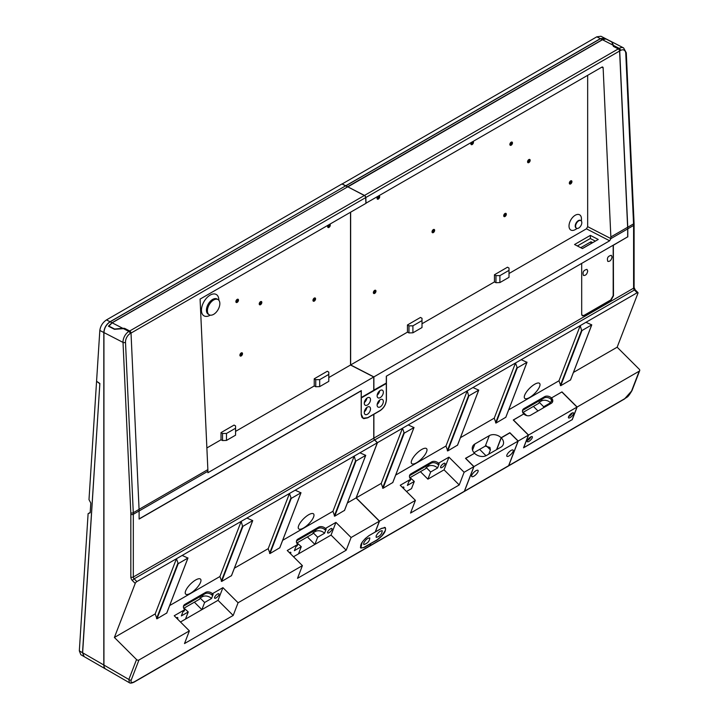 <?xml version="1.0" encoding="UTF-8"?>
<svg xmlns="http://www.w3.org/2000/svg" width="719" height="719" viewBox="0 0 719 719"><rect width="100%" height="100%" fill="white"/><g stroke="black" fill="none" stroke-linecap="round" stroke-linejoin="round"><path stroke-width="1.08" d="M457.509 445.151L447.739 450.939L445.96 446.032L467.215 390.875L468.563 395.612L447.308 450.768M467.215 390.875L472.931 387.568L478.755 390.102L457.509 445.259M447.739 450.939L468.986 395.774L468.563 395.612M468.986 395.774L478.755 390.102M505.718 417.46L526.964 362.304L517.267 367.903L515.496 362.996L494.241 418.161L496.011 423.06L505.79 417.272M526.964 362.304L521.212 359.698L515.496 362.996M570.526 379.902L560.748 385.69L558.978 380.782L580.233 325.626L581.581 330.363L560.326 385.519M580.233 325.626L585.949 322.319L591.773 324.853L570.518 380.009M560.748 385.69L582.004 330.524L581.581 330.363M582.004 330.524L591.773 324.853M392.7 482.71L413.955 427.553L404.249 433.153L402.478 428.245L381.223 483.411L383.002 488.309L392.772 482.521M413.955 427.553L408.194 424.947L402.478 428.245M581.554 263.469L386.31 376.208L386.31 383.056L373.754 390.165M581.689 263.54L581.689 314.203L582.471 315.848L584.179 315.641L611.006 300.156L613.487 295.842L613.352 245.107M613.487 245.179L627.66 236.848M386.427 376.271L386.427 399.899C385.95 404.608 383.775 408.239 379.92 410.783L373.88 414.27L373.88 438.132A1.762 1.016 -120 0 0 374.698 439.947L377.448 442.697L637.16 292.759A1.762 0.602 -45.1 0 1 637.978 292.615A1.762 0.602 -45.1 0 1 637.978 293.145L617.154 347.196L573.438 372.433M361.199 397.409L361.324 390.615L139.109 518.911L139.109 510.975A36.912 21.309 -120 0 0 139.109 510.939A35.15 20.294 -120 0 0 139.073 509.367A36.912 21.309 -120 0 0 139.073 509.331L207.863 469.615L200.08 299.104L365.926 203.351L365.665 197.617A1.762 1.016 60 0 0 364.353 195.505L347.61 186.742L602.342 39.671L605.964 38.925L612.04 42.053L613.361 45.342L619.221 48.362A1.762 1.016 60 0 1 620.533 50.474A7.028 4.269 -62.8 0 1 625.773 53.485A1.762 0.962 177.4 0 0 626.285 52.766L623.58 47.903A8.79 5.339 117.2 0 0 619.221 48.362L618.403 48.829A1.762 1.016 60 0 1 619.715 50.941L627.759 227.222A35.15 20.294 60 0 1 627.795 228.795L633.592 225.46L633.592 288.184A1.762 1.016 -120 0 0 634.41 290.009L637.16 292.759M627.795 236.919L627.795 228.795M618.403 48.829L613.667 46.393L613.361 45.342M377.448 442.697L356.193 497.854L381.223 483.411M395.684 475.061L445.96 446.032M460.421 437.682L494.241 418.161M508.701 409.812L558.978 380.782M411.672 460.421A10.542 3.64 -45.1 0 1 419.114 451.262A10.542 3.64 -45.1 0 1 426.574 448.656A10.542 3.64 -45.1 0 1 421.702 458.686A10.542 3.64 -45.1 0 1 411.681 463.584A10.542 3.64 -45.1 0 1 411.672 460.421M524.69 395.171A10.542 3.64 -45.1 0 1 532.132 386.013A10.542 3.64 -45.1 0 1 539.592 383.407A10.542 3.64 -45.1 0 1 534.72 393.437A10.542 3.64 -45.1 0 1 524.699 398.335A10.542 3.64 -45.1 0 1 524.69 395.171M623.58 47.903L604.751 38.206L600.482 38.709L345.74 185.915M347.61 186.742L345.74 185.781M369.737 546.081L464.07 491.616A1.762 1.016 -120 0 0 464.357 491.266L370.024 545.721A1.762 1.016 60 0 1 369.737 546.081A1.762 1.016 60 0 1 369.674 546.107M375.255 531.907L381.546 528.366L385.276 527.548C386.454 530.874 383.703 535.062 377.026 540.104L370.609 543.582M370.024 545.721L370.806 543.69M474.333 453.401L465.49 458.327L473.839 466.658L464.357 491.266M473.839 466.658L464.115 472.266L459.225 484.957L410.531 513.069L415.42 500.379L400.249 485.253L410.756 479.196A5.006 3.703 -158.9 0 1 409.623 475.349A5.006 3.703 -158.9 0 1 410.971 473.821L431.571 461.931A5.006 3.703 -158.9 0 1 438.446 463.207L448.944 457.14L464.115 472.266M375.336 531.952L379.506 521.113L415.42 500.379M474.423 453.159A8.7 6.435 -158.9 0 1 472.572 446.598A8.7 6.435 -158.9 0 1 474.908 443.965L489.324 435.633A8.7 6.435 -158.9 0 1 501.143 437.736L509.852 432.703L518.21 441.035L528.429 435.13L513.267 420.004L523.774 413.937A5.006 3.703 -158.9 0 1 522.641 410.1A5.006 3.703 -158.9 0 1 523.989 408.572L544.589 396.681A5.006 3.703 -158.9 0 1 551.464 397.958L561.961 391.891L577.123 407.017L639.218 371.175A1.762 1.303 -158.9 0 0 639.694 370.636A1.762 1.303 -158.9 0 0 639.29 369.287L617.154 347.196M356.193 497.854L379.506 521.113M533.426 406.424L537.983 410.98M543.205 407.961L543.681 406.738L539.187 402.254L541.299 401.031A6.768 5.006 -158.9 0 1 550.583 402.757L551.608 400.079L550.583 402.757L543.681 406.738L543.205 407.961M523.342 412.248L538.765 403.341L539.187 402.254M522.542 411.861L526.694 415.582M572.171 419.635L523.54 447.82L528.429 435.13M479.636 449.384L486.008 455.738M488.722 454.192L490.385 449.878L489.936 447.416L485.289 446.122A7.028 2.427 134.9 0 0 485.037 446.256L473.965 452.655M420.408 471.673L427.904 479.16L444.054 469.831L448.944 457.14M430.663 471.988L426.169 467.503L428.281 466.28A6.768 5.006 -158.9 0 1 437.565 468.006L430.663 471.988L427.904 479.16M410.324 477.497L425.747 468.59L426.169 467.503M409.524 477.11L414.288 481.442L407.385 485.424L409.003 481.236L410.243 480.517L410.756 479.196M406.514 491.499L411.52 488.614L414.288 481.442M518.21 441.035L508.728 465.642A1.762 1.016 60 0 1 508.432 466.002A1.762 1.016 60 0 1 508.369 466.038M501.143 437.736L496.541 449.681M444.054 469.831L459.225 484.957M402.361 487.356A3.074 1.061 -45.1 0 1 403.763 487.131A3.074 1.061 -45.1 0 1 403.539 488.534M438.446 463.207L437.934 464.528A5.006 3.703 21.1 0 0 431.067 463.252L410.459 475.151A5.006 3.703 21.1 0 0 409.453 476.041M437.934 464.528L439.174 463.809L437.565 468.006M440.657 466.757A3.074 1.061 -45.1 0 1 442.823 464.079A3.074 1.061 -45.1 0 1 444.998 463.324A3.074 1.061 -45.1 0 1 443.578 466.245A3.074 1.061 -45.1 0 1 440.657 467.674A3.074 1.061 -45.1 0 1 440.657 466.757M513.339 420.076L523.774 413.937A5.006 3.703 21.1 0 0 530.64 415.214L551.248 403.323A5.006 3.703 21.1 0 0 552.596 401.804A5.006 3.703 21.1 0 0 551.464 397.958L550.952 399.279A5.006 3.703 21.1 0 0 544.085 398.002L523.477 409.902A5.006 3.703 21.1 0 0 522.47 410.792M577.123 407.017L572.243 419.707M624.469 399.009C627.193 396.511 627.247 398.668 632.019 390.543A1.762 1.303 -158.9 0 1 631.543 391.082L624.766 398.65L508.728 465.642M166.664 613.208L187.92 558.052L178.222 563.651L176.443 558.753L155.187 613.909L156.967 618.807L166.736 613.028M187.92 558.052L182.168 555.445L176.443 558.753M231.473 575.649L221.704 581.437L219.924 576.53L241.18 521.374L242.528 526.11L221.281 581.267M241.18 521.374L246.905 518.075L252.728 520.601L231.473 575.757M221.704 581.437L242.959 526.281L242.528 526.11M242.959 526.281L252.728 520.601M279.682 547.959L300.937 492.803L291.231 498.402L289.46 493.504L268.205 548.66L269.984 553.558L279.754 547.779M300.937 492.803L295.176 490.196L289.46 493.504M344.491 510.4L334.721 516.188L332.942 511.281L354.197 456.125L355.546 460.861L334.29 516.017M354.197 456.125L359.913 452.826L365.737 455.352L344.491 510.508M334.721 516.188L355.968 461.032L355.546 460.861M355.968 461.032L365.737 455.352M155.187 613.909L114.393 637.456L135.226 583.406A1.762 0.602 -45.1 0 1 136.889 581.581L377.322 442.769L356.076 497.925L347.403 502.932M136.889 581.581L134.138 578.831A1.762 1.016 60 0 1 133.321 577.015L133.321 514.283A35.15 20.294 -120 0 0 133.285 512.71L139.073 509.367L131.02 333.086A1.762 1.016 -120 0 0 129.717 330.974L124.971 328.538L114.465 329.32L108.398 326.201L112.02 322.759L347.484 186.949M132.467 580.655A1.762 0.602 134.9 0 1 134.138 578.831L374.572 440.019A1.762 1.016 60 0 1 373.754 438.204L373.754 414.342L367.706 417.829L363.724 418.656L361.9 417.218L361.199 414.468L361.199 390.839L139.109 519.064L139.109 510.939L133.321 514.283A1.762 1.016 180 0 1 130.831 514.283L130.831 577.015A3.514 2.031 -120 0 0 132.467 580.655L135.226 583.406M374.572 440.019L377.322 442.769M332.942 511.281L282.666 540.311M268.205 548.66L234.394 568.181M219.924 576.53L169.657 605.56M185.637 590.919A10.542 3.64 -45.1 0 1 193.078 581.761A10.542 3.64 -45.1 0 1 200.547 579.154A10.542 3.64 -45.1 0 1 195.676 589.185A10.542 3.64 -45.1 0 1 185.646 594.083A10.542 3.64 -45.1 0 1 185.637 590.919M298.655 525.67A10.542 3.64 -45.1 0 1 306.096 516.512A10.542 3.64 -45.1 0 1 313.565 513.905A10.542 3.64 -45.1 0 1 308.694 523.935A10.542 3.64 -45.1 0 1 298.664 528.833A10.542 3.64 -45.1 0 1 298.655 525.67M112.02 322.759L110.16 321.797C106.385 324.404 104.318 327.999 103.94 332.573L103.94 665.075A8.79 5.078 120 0 0 105.765 669.092L129.51 682.798M189.385 630.878L184.495 643.568L233.19 615.455L238.079 602.765L222.917 587.639L212.411 593.705A5.006 3.703 21.1 0 0 205.544 592.429L184.936 604.328A5.006 3.703 21.1 0 0 183.588 605.847A5.006 3.703 21.1 0 0 184.72 609.694L174.223 615.752L189.385 630.878L138.947 659.997A1.762 1.303 -158.9 0 1 136.538 659.548L114.393 637.456M327.639 532.006A3.074 1.061 134.9 0 0 327.639 532.923A3.074 1.061 134.9 0 0 329.814 532.168A3.074 1.061 134.9 0 0 331.989 529.49A3.074 1.061 134.9 0 0 331.98 528.573A3.074 1.061 134.9 0 0 329.805 529.328A3.074 1.061 134.9 0 0 327.639 532.006M296.435 541.29A5.006 3.703 -158.9 0 1 297.441 540.4L318.05 528.501A5.006 3.703 -158.9 0 1 324.916 529.777L326.165 529.058L324.548 533.255A6.768 5.006 21.1 0 0 315.264 531.53L313.151 532.752L317.645 537.237L324.548 533.255M290.521 553.783A3.074 1.061 134.9 0 0 290.746 553.297A3.074 1.061 134.9 0 0 290.746 552.381A3.074 1.061 134.9 0 0 289.344 552.605M297.738 544.445L287.241 550.502L302.402 565.628L297.513 578.319L346.207 550.206L351.097 537.515L335.935 522.389L325.428 528.456A5.006 3.703 21.1 0 0 318.562 527.18L297.954 539.079A5.006 3.703 21.1 0 0 296.605 540.598A5.006 3.703 21.1 0 0 297.738 544.445L297.226 545.766L295.985 546.485L294.368 550.673L301.27 546.692L296.507 542.36M214.622 597.255A3.074 1.061 134.9 0 0 214.622 598.172A3.074 1.061 134.9 0 0 216.796 597.417A3.074 1.061 134.9 0 0 218.971 594.739A3.074 1.061 134.9 0 0 218.962 593.822A3.074 1.061 134.9 0 0 216.787 594.577A3.074 1.061 134.9 0 0 214.622 597.255M183.417 606.539A5.006 3.703 -158.9 0 1 184.423 605.65L205.032 593.75A5.006 3.703 -158.9 0 1 211.898 595.026L213.148 594.307L211.53 598.505A6.768 5.006 21.1 0 0 202.246 596.779L200.134 598.001L204.627 602.486L211.53 598.505M177.503 619.032A3.074 1.061 134.9 0 0 177.728 618.547A3.074 1.061 134.9 0 0 177.728 617.63A3.074 1.061 134.9 0 0 176.326 617.855M184.72 609.694L184.208 611.015L182.968 611.734L181.35 615.922L188.252 611.941L183.489 607.609M313.151 532.752L312.729 533.84L297.315 542.746M200.134 598.001L199.711 599.089L184.298 607.995M188.252 611.941L185.484 619.113L180.487 621.998M233.19 615.455L218.028 600.329L201.868 609.658L204.627 602.486M301.27 546.692L298.502 553.864L293.496 556.749M335.935 522.389L331.046 535.08L314.886 544.409L317.645 537.237M331.046 535.08L346.207 550.206M369.899 545.793L134.444 681.738A1.762 1.016 60 0 1 134.147 682.097L369.611 546.152A1.762 1.016 -120 0 0 369.899 545.793L370.68 543.762L364.596 547.276L360.866 548.094C359.689 544.768 362.439 540.58 369.117 535.538L375.21 532.024L379.38 521.185L351.097 537.515M324.916 529.777L325.428 528.456M222.917 587.639L218.028 600.329M211.898 595.026L212.411 593.705M134.444 681.738C131.532 683.194 130.481 682.583 131.28 679.913A1.762 1.303 -158.9 0 1 128.863 679.464L129.411 682.744C130.274 683.392 131.856 683.176 134.147 682.097L134.147 682.097A1.762 1.016 60 0 1 134.12 682.115M298.502 553.864L314.886 544.409L307.39 536.922M194.373 602.18L201.868 609.658L185.484 619.113M238.079 602.765L302.402 565.628M379.38 521.185L356.076 497.925M110.16 321.797L345.614 185.853L347.484 186.814M364.29 412.49A4.395 2.534 -60 0 1 366.205 408.068A4.395 2.534 -60 0 1 369.593 406.891A4.395 2.534 -60 0 1 369.593 411.96A4.395 2.534 -60 0 1 365.198 414.504A4.395 2.534 -60 0 1 364.29 412.49M364.344 411.816A4.395 2.534 120 0 0 366.834 407.493M377.124 405.076A4.395 2.534 -60 0 1 379.048 400.654A4.395 2.534 -60 0 1 382.427 399.476A4.395 2.534 -60 0 1 382.427 404.554A4.395 2.534 -60 0 1 378.041 407.089A4.395 2.534 -60 0 1 377.124 405.076M377.178 404.402A4.395 2.534 120 0 0 379.677 400.079M377.124 395.818A4.395 2.534 -60 0 1 379.048 391.397A4.395 2.534 -60 0 1 382.427 390.219A4.395 2.534 -60 0 1 382.427 395.297A4.395 2.534 -60 0 1 378.041 397.832A4.395 2.534 -60 0 1 377.124 395.818M377.178 395.144A4.395 2.534 120 0 0 379.677 390.821M364.29 403.233A4.395 2.534 -60 0 1 366.205 398.811A4.395 2.534 -60 0 1 369.593 397.634A4.395 2.534 -60 0 1 369.593 402.703A4.395 2.534 -60 0 1 365.198 405.246A4.395 2.534 -60 0 1 364.29 403.233M364.344 402.55A4.395 2.534 120 0 0 366.834 398.236M361.324 414.396L363.14 418.224L367.706 417.685L379.92 410.639C383.703 408.14 385.824 404.581 386.31 399.971L386.31 383.488L361.324 397.913L361.199 414.324M345.614 185.853L600.356 38.646L604.688 38.179M342.055 184.019L596.806 36.822L600.949 36.256L604.625 38.143M342.064 183.893L345.614 185.718M105.702 669.056A8.79 5.078 -60 0 1 105.639 669.021L84.141 656.618L82.631 652.771L99.86 383.461L96.571 381.286L99.824 330.452L103.815 332.511C104.192 327.936 106.268 324.341 110.034 321.735L345.497 185.924M345.497 185.79L341.938 183.965L106.484 319.91C102.691 322.498 100.471 326.022 99.824 330.452M105.639 669.021A8.79 5.078 -60 0 1 103.815 665.003L103.815 332.511M99.86 383.578L82.514 652.699L79.324 650.857L80.834 654.703L84.015 656.546L82.514 652.699M99.725 383.649L96.786 381.43M79.324 650.857L88.104 513.672L90.172 512.8L90.792 503.057L88.994 499.633L96.553 381.564M88.104 513.672L90.19 512.467M471.79 475.259A4.395 1.519 -45.1 0 1 474.891 471.439A4.395 1.519 -45.1 0 1 478 470.352A4.395 1.519 -45.1 0 1 475.969 474.531A4.395 1.519 -45.1 0 1 471.79 476.571A4.395 1.519 -45.1 0 1 471.79 475.259M506.913 454.974A4.395 1.519 -45.1 0 1 510.014 451.155A4.395 1.519 -45.1 0 1 513.123 450.076A4.395 1.519 -45.1 0 1 511.092 454.255A4.395 1.519 -45.1 0 1 506.913 456.295A4.395 1.519 -45.1 0 1 506.913 454.974M464.186 491.544L508.315 466.074A1.762 1.016 -120 0 0 508.603 465.714L518.084 441.107L473.965 466.586L464.483 491.194A1.762 1.016 60 0 1 464.186 491.544A1.762 1.016 60 0 1 464.123 491.58M496.748 449.564L501.26 437.853L509.852 432.892L518.084 441.107M473.965 466.586L465.723 458.371L474.54 453.276A8.7 6.435 21.1 0 0 486.475 455.495L500.891 447.173A8.7 6.435 21.1 0 0 503.228 444.531A8.7 6.435 21.1 0 0 501.26 437.853M544.283 407.34L543.681 406.738L550.583 402.757A6.768 5.006 -158.9 0 1 551.14 403.386M552.255 402.433A5.006 3.703 21.1 0 0 550.952 399.279L551.464 397.958L561.836 391.963L577.006 407.089L572.153 419.671L523.711 447.64L528.555 435.058L513.393 419.932M531.044 436.766A3.514 1.213 -45.1 0 1 527.351 440.459M527.827 439.624A2.328 0.8 134.9 0 0 530.2 437.242M572.279 412.958A3.514 1.213 -45.1 0 1 568.585 416.652M568.522 416.813A3.514 1.213 -45.1 0 1 571.003 413.758A3.514 1.213 -45.1 0 1 573.492 412.886A3.514 1.213 -45.1 0 1 571.866 416.238A3.514 1.213 -45.1 0 1 568.522 417.865A3.514 1.213 -45.1 0 1 568.522 416.813M527.288 440.621A3.514 1.213 -45.1 0 1 529.768 437.565A3.514 1.213 -45.1 0 1 532.258 436.694A3.514 1.213 -45.1 0 1 530.631 440.046A3.514 1.213 -45.1 0 1 527.288 441.673A3.514 1.213 -45.1 0 1 527.288 440.621M569.071 415.816A2.328 0.8 134.9 0 0 571.434 413.434M528.555 435.058L577.006 407.089M363.697 543.034L363.805 544.589C367.598 543.393 369.602 541.164 369.8 537.902C367.652 537.983 365.62 539.69 363.697 543.034M376.127 535.862L376.235 537.417C380.027 536.221 382.023 533.992 382.229 530.721C380.081 530.811 378.041 532.518 376.127 535.862M362.16 542.207L360.938 547.86L363.257 547.707L376.99 539.897L381.816 535.853L385.258 530.586L385.582 528.699L385.007 527.719L381.376 528.51L368.946 535.682L365.144 538.657M577.231 228.444L575.236 229.604A8.79 5.078 -60 0 1 569.017 226.018A8.79 5.078 -60 0 1 575.227 215.251A8.79 5.078 -60 0 1 581.446 218.837L581.446 221.155M576.332 228.121A4.395 2.534 -60 0 1 576.144 228.022A4.395 2.534 -60 0 1 575.227 226.018A4.395 2.534 -60 0 1 577.15 221.596A4.395 2.534 -60 0 1 580.539 220.418A4.395 2.534 -60 0 1 580.718 220.535M575.604 226.233A4.395 2.534 120 0 0 576.512 228.238A4.395 2.534 120 0 0 580.907 225.703A4.395 2.534 120 0 0 580.907 220.634A4.395 2.534 120 0 0 577.519 221.812A4.395 2.534 120 0 0 575.604 226.233M412.904 332.807L412.904 325.842L408.958 325.842L408.958 332.924L407.448 332.151L407.448 324.97L420.498 317.439L422.008 318.31L422.008 327.54L412.904 332.807L408.958 332.924M422.008 320.584L412.904 325.842M408.958 325.842L407.448 324.97M350.647 212.177L350.647 364.946L407.448 332.151M350.647 364.946L373.88 376.9L609.649 240.784L610.898 238.627A36.912 21.309 -120 0 0 610.853 236.946L603.133 67.91A1.762 1.07 117.2 0 0 602.702 67.065A1.762 1.07 117.2 0 0 601.83 67.155L365.926 203.216M509.007 273.517L586.425 228.822L587.666 226.665L587.666 75.333M509.007 277.318L499.903 282.576L495.957 282.702L494.456 281.92L494.456 274.748L507.506 267.207L509.007 268.079L509.007 277.318M422.008 323.748L494.456 281.92M582.444 248.576L598.244 239.454L590.353 235.392L574.553 244.514L582.444 248.576M499.903 282.576L499.903 275.62L495.957 275.62L495.957 282.702M509.007 270.362L499.903 275.62M495.957 275.62L494.456 274.748M366.052 203.279L365.791 197.545L619.589 51.013L627.633 227.258A36.912 21.309 60 0 1 627.678 228.912L627.678 236.848L386.31 376.199M627.678 228.912L610.898 238.6L587.666 226.665M619.589 51.013A1.762 1.016 -120 0 0 618.277 48.901L364.479 195.433A1.762 1.016 60 0 1 365.791 197.545M590.407 238.573L590.353 235.392M373.88 376.9L373.88 390.228M347.735 186.94L602.468 39.734L605.91 38.952L611.788 41.981L613.397 46.384L618.277 48.901M347.735 186.805L364.479 195.433M433.674 229.433A1.842 1.07 -60 0 1 432.074 232.192M505.349 213.336A1.842 1.07 -60 0 1 503.758 216.095M529.202 159.42A1.842 1.07 -60 0 1 527.602 162.188M375.003 290.233A1.842 1.07 -60 0 1 373.404 293.001M472.536 141.805A1.842 1.07 -60 0 1 470.9 144.16M570.976 180.757A1.842 1.07 -60 0 1 569.376 183.525M511.506 142.047A1.842 1.07 -60 0 1 509.906 144.807M378.715 195.972A1.842 1.07 -60 0 1 377.107 198.66M432.029 231.833A1.842 1.07 -60 0 1 432.838 229.981A1.842 1.07 -60 0 1 434.258 229.487A1.842 1.07 -60 0 1 434.258 231.617A1.842 1.07 -60 0 1 432.416 232.677A1.842 1.07 -60 0 1 432.029 231.833M509.861 144.447A1.842 1.07 -60 0 1 510.67 142.596A1.842 1.07 -60 0 1 512.09 142.101A1.842 1.07 -60 0 1 512.09 144.231A1.842 1.07 -60 0 1 510.247 145.292A1.842 1.07 -60 0 1 509.861 144.447M527.566 161.829A1.842 1.07 -60 0 1 528.366 159.969A1.842 1.07 -60 0 1 529.786 159.474A1.842 1.07 -60 0 1 529.786 161.604A1.842 1.07 -60 0 1 527.944 162.674A1.842 1.07 -60 0 1 527.566 161.829M378.895 195.865A1.842 1.07 -60 0 1 379.29 195.945A1.842 1.07 -60 0 1 379.29 198.085A1.842 1.07 -60 0 1 377.448 199.145A1.842 1.07 -60 0 1 377.062 198.3A1.842 1.07 -60 0 1 377.843 196.476M503.713 215.736A1.842 1.07 -60 0 1 504.513 213.885A1.842 1.07 -60 0 1 505.942 213.39A1.842 1.07 -60 0 1 505.942 215.52A1.842 1.07 -60 0 1 504.091 216.581A1.842 1.07 -60 0 1 503.713 215.736M473.12 141.463A1.842 1.07 -60 0 1 473.066 143.611A1.842 1.07 -60 0 1 471.242 144.636A1.842 1.07 -60 0 1 470.855 143.791A1.842 1.07 -60 0 1 471.197 142.578M569.331 183.165A1.842 1.07 -60 0 1 570.14 181.305A1.842 1.07 -60 0 1 571.56 180.811A1.842 1.07 -60 0 1 571.56 182.941A1.842 1.07 -60 0 1 569.718 184.01A1.842 1.07 -60 0 1 569.331 183.165M373.359 292.633A1.842 1.07 -60 0 1 374.168 290.782A1.842 1.07 -60 0 1 375.588 290.287A1.842 1.07 -60 0 1 375.588 292.417A1.842 1.07 -60 0 1 373.745 293.487A1.842 1.07 -60 0 1 373.359 292.633M241.548 352.795A1.842 1.07 -60 0 1 239.948 355.554M314.598 297.945A1.842 1.07 -60 0 1 313.008 300.713M260.862 301.513A1.842 1.07 -60 0 1 259.271 304.281M329.338 224.481A1.842 1.07 -60 0 1 327.702 227.024M237.513 299.23A1.842 1.07 -60 0 1 235.922 301.989M218.846 300.272L218.846 300.147A12.304 7.1 120 0 0 210.146 295.123A12.304 7.1 120 0 0 201.446 310.195A12.304 7.1 120 0 0 210.146 315.219L210.254 315.156M209.238 314.787L208.24 314.212A8.79 5.078 -60 0 1 206.425 310.195A8.79 5.078 -60 0 1 210.254 301.351A8.79 5.078 -60 0 1 217.03 298.996L218.028 299.571A8.79 5.078 120 0 0 211.251 301.926A8.79 5.078 120 0 0 207.414 310.77A8.79 5.078 120 0 0 209.238 314.787A8.79 5.078 120 0 0 218.028 309.718A8.79 5.078 120 0 0 218.028 299.571M206.874 447.955L221.021 439.785L221.021 432.604L234.07 425.073L235.58 425.945L235.58 435.175L226.476 440.432L222.531 440.558L221.021 439.785M235.58 431.373L314.239 385.968L314.239 378.787L327.289 371.256L328.799 372.127L328.799 381.358L319.685 386.615L315.749 386.741L314.239 385.968M328.799 377.565L350.521 365.018L350.521 212.249M239.903 355.195A1.842 1.07 -60 0 1 240.712 353.335A1.842 1.07 -60 0 1 242.132 352.84A1.842 1.07 -60 0 1 242.132 354.97A1.842 1.07 -60 0 1 240.29 356.04A1.842 1.07 -60 0 1 239.903 355.195M312.963 300.353A1.842 1.07 -60 0 1 313.772 298.493A1.842 1.07 -60 0 1 315.192 297.999A1.842 1.07 -60 0 1 315.192 300.129A1.842 1.07 -60 0 1 313.349 301.198A1.842 1.07 -60 0 1 312.963 300.353M235.877 301.629A1.842 1.07 -60 0 1 236.686 299.769A1.842 1.07 -60 0 1 238.106 299.275A1.842 1.07 -60 0 1 238.106 301.405A1.842 1.07 -60 0 1 236.263 302.474A1.842 1.07 -60 0 1 235.877 301.629M329.733 224.247A1.842 1.07 -60 0 1 329.886 224.31A1.842 1.07 -60 0 1 329.886 226.44A1.842 1.07 -60 0 1 328.044 227.51A1.842 1.07 -60 0 1 327.666 226.665A1.842 1.07 -60 0 1 328.197 225.137M259.226 303.921A1.842 1.07 -60 0 1 260.035 302.061A1.842 1.07 -60 0 1 261.455 301.567A1.842 1.07 -60 0 1 261.455 303.697A1.842 1.07 -60 0 1 259.604 304.766A1.842 1.07 -60 0 1 259.226 303.921M226.476 440.432L226.476 433.476L222.531 433.476L222.531 440.558M235.58 428.218L226.476 433.476M222.531 433.476L221.021 432.604M319.685 386.615L319.685 379.659L315.749 379.659L315.749 386.741M328.799 374.401L319.685 379.659M315.749 379.659L314.239 378.787M207.863 469.615A36.912 21.309 60 0 1 207.899 471.26L207.899 472.734L373.754 376.972L350.521 365.018M139.073 509.331L131.02 333.086A1.762 1.016 -120 0 0 129.717 330.974L124.657 328.52M373.754 376.972L373.754 390.3L361.324 397.481M108.713 326.354L112.146 322.822L122.724 328.268L114.591 329.032L108.713 326.004M347.61 186.877L112.146 322.822M124.657 328.367L122.724 328.268M577.366 245.961L590.281 238.51L595.35 241.117M582.453 248.567L580.727 247.687L590.982 241.764L591.009 243.552L582.381 248.531M590.982 241.764L592.699 242.645M581.716 314.598L582.408 315.533L584.116 315.335L610.692 299.985L613.181 295.671L613.181 245.215M612.058 256.935L611.312 255.317C607.879 256.081 606.719 258.121 607.834 261.419C610.018 261.599 611.42 260.098 612.058 256.935M587.72 270.991L586.974 269.373C583.531 270.137 582.372 272.177 583.486 275.476C585.67 275.656 587.081 274.155 587.72 270.991M457.437 445.34L478.692 390.174M516.844 367.733L495.589 422.889M496.011 423.06L517.267 367.903M570.455 380.09L591.701 324.925M403.826 432.982L382.571 488.138M383.002 488.309L404.249 433.153M373.88 438.132L633.592 288.184A1.762 1.016 180 0 0 634.104 287.474L635.219 289.865A1.762 0.602 134.9 0 0 634.41 290.009L374.698 439.947M634.104 287.474L634.104 224.741A1.762 1.016 180 0 1 633.592 225.46A35.15 20.294 60 0 0 633.556 223.879L627.759 227.222M626.285 52.766L634.068 223.16A1.762 0.962 177.4 0 1 633.556 223.879L625.773 53.485M619.715 50.941L620.533 50.474M600.482 38.709L602.342 39.671M490.385 449.878L486.269 445.771M508.432 466.002L624.478 399.009A1.762 1.016 -120 0 0 624.766 398.65M410.459 475.151L410.971 473.821M431.067 463.252L431.571 461.931M474.908 443.965L472.536 450.121M485.289 446.122L489.324 435.633M523.477 409.902L523.989 408.572M544.085 398.002L544.589 396.681M542 399.207L541.299 401.031M428.982 464.456L428.281 466.28M639.218 371.175L631.543 391.082M156.967 618.807L178.222 563.651M177.791 563.48L156.544 618.646M231.401 575.838L252.657 520.682M269.984 553.558L291.231 498.402M290.809 498.231L269.553 553.396M344.419 510.589L365.674 455.433M373.754 438.204L133.321 577.015A1.762 1.016 180 0 1 130.831 577.015M125.501 342.316A7.028 4.269 -62.8 0 1 130.202 333.553A1.762 1.016 -120 0 0 128.899 331.45A8.79 5.339 117.2 0 0 123.021 342.397A1.762 0.962 177.4 0 0 125.501 342.316L133.285 512.71A1.762 0.962 177.4 0 1 130.804 512.791A33.398 19.278 60 0 1 130.831 514.283M103.94 332.573L123.021 342.397L130.804 512.791M364.353 195.505L128.899 331.45L123.039 328.43M130.202 333.553L365.665 197.617M136.538 659.548L128.863 679.464L103.94 665.075M315.965 529.705L315.264 531.53M202.956 594.955L202.246 596.779M318.05 528.501L318.562 527.18M297.441 540.4L297.954 539.079M205.032 593.75L205.544 592.429M184.423 605.65L184.936 604.328M131.28 679.913L138.947 659.997M600.356 38.646L596.806 36.822M110.034 321.735L106.484 319.91M103.815 665.003L82.631 652.771M508.603 465.714L464.483 491.194M609.649 240.784L586.425 228.822M627.633 227.258L610.853 236.946M601.758 67.2L603.133 67.91M602.468 39.734L613.046 45.18M139.109 510.975L207.899 471.26M527.036 362.223L505.781 417.38M414.018 427.472L392.772 482.629M635.219 289.865L637.978 292.615M634.068 223.16L634.104 224.741M639.694 370.636L632.019 390.552M187.992 557.971L166.736 613.127M301.009 492.722L279.754 547.878M362.268 417.721L363.14 418.224M360.902 547.842L360.381 547.536M384.377 527.351L385.007 527.719M582.408 315.533L581.923 315.282"/></g></svg>
